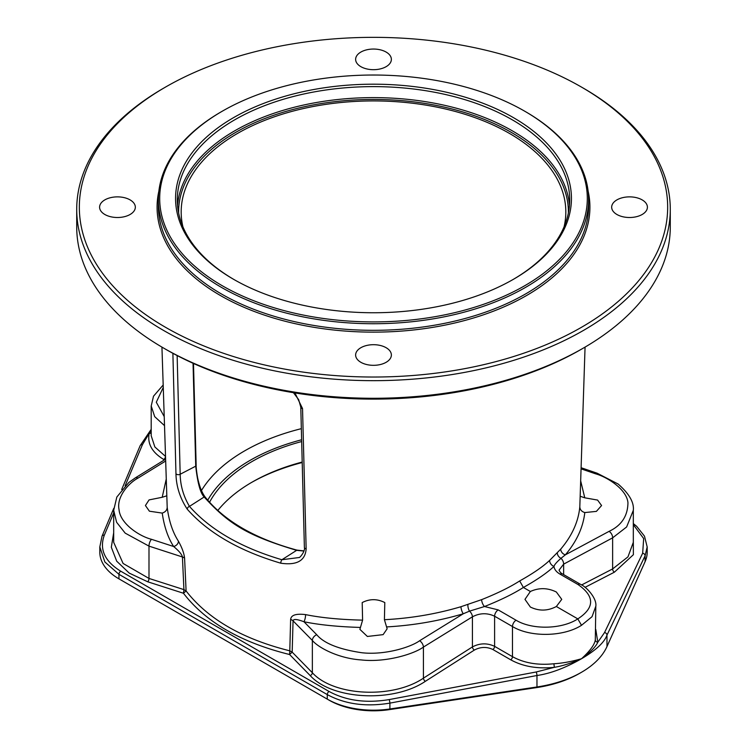 <?xml version="1.0" encoding="UTF-8"?>
<svg xmlns="http://www.w3.org/2000/svg" width="747" height="747" viewBox="0 0 747 747"><rect width="100%" height="100%" fill="white"/><g stroke="black" fill="none" stroke-linecap="round" stroke-linejoin="round"><path stroke-width="1.12" d="M76.717 209.319L76.717 226.939A296.783 171.343 0 0 0 163.64 348.093A296.783 171.343 0 0 0 583.36 348.093L583.36 348.093A296.783 171.343 0 0 0 670.283 226.939L670.283 209.319A296.783 171.343 0 0 0 583.36 88.165L581.511 87.1A294.169 169.84 0 0 0 165.489 87.091A294.169 169.84 180 0 0 165.489 87.1L163.64 88.165A296.783 171.343 0 0 0 76.717 209.319A296.783 171.343 0 0 0 259.928 367.627A296.783 171.343 0 0 0 583.36 330.482A296.783 171.343 0 0 0 670.283 209.319M163.64 88.165L165.489 87.1A294.169 169.84 180 0 0 165.489 327.279A294.169 169.84 180 0 0 581.511 327.279A294.169 169.84 0 0 0 581.511 87.1M580.895 349.521L583.36 348.093L580.895 349.521A293.3 169.336 180 0 1 166.105 349.521L163.64 348.093M585.06 347.103L579.812 506.886C578.393 521.695 572.034 535.767 560.745 549.11L549.643 560.381C542.864 566.74 532.872 573.593 519.679 580.942C510.136 587.077 497.455 593.314 481.638 599.645L460.964 606.713C436.397 614.006 410.878 618.329 384.416 619.702L384.798 602.568C377.254 598.73 369.718 598.73 362.202 602.568L362.594 620.141C340.137 619.618 321.126 617.778 305.56 614.604C296.027 613.455 291.05 615.08 290.63 619.487L289.789 650.824C242.486 639.002 207.927 619.048 186.096 590.961L184.593 558.27C184.079 553.322 182.025 547.635 178.43 541.211C172.669 532.247 168.925 520.948 167.197 507.334L161.94 347.103M564.097 226.761A192.315 111.032 0 0 0 565.787 214.015A192.315 111.032 0 0 0 448.742 109.772A192.315 111.032 0 0 0 237.509 133.442A192.315 111.032 0 0 0 181.213 214.015A192.315 111.032 0 0 0 182.903 226.761M512.853 279.63A196.2 113.273 0 0 0 569.7 199.897A196.2 113.273 0 0 0 448.583 95.242A196.2 113.273 0 0 0 234.763 119.791A196.2 113.273 180 0 0 177.3 199.897A196.2 113.273 180 0 0 234.147 279.63M233.531 117.662A197.946 114.282 0 0 0 233.531 279.275A197.946 114.282 0 0 0 513.469 279.275L513.469 279.275A197.946 114.282 0 0 0 513.469 117.662A197.946 114.282 0 0 0 233.531 117.662M524.683 285.756A213.81 123.442 0 0 0 524.683 111.182A213.81 123.442 0 0 0 222.317 111.182L222.317 111.182A213.81 123.442 0 0 0 222.317 285.756A213.81 123.442 0 0 0 524.683 285.756M588.617 199.533L588.617 206.116A215.117 124.198 0 0 1 525.608 293.935A215.117 124.198 180 0 1 291.181 320.865A215.117 124.198 180 0 1 158.383 206.116L158.383 199.533A215.117 124.198 180 0 0 291.181 314.282A215.117 124.198 180 0 0 525.608 287.352A215.117 124.198 0 0 0 588.617 199.533A215.117 124.198 0 0 0 525.608 111.723L524.683 111.182M222.307 111.191L221.392 111.714A215.117 124.198 180 0 1 221.392 111.714A215.117 124.198 180 0 0 158.383 199.533M647.406 207.19A17.872 10.318 180 0 1 629.534 217.508A17.872 10.318 180 0 1 611.672 207.19A17.872 10.318 180 0 1 629.534 196.872A17.872 10.318 180 0 1 647.406 207.19M373.5 49.05A17.872 10.318 180 0 1 391.372 59.368A17.872 10.318 180 0 1 373.5 69.686A17.872 10.318 180 0 1 355.628 59.368A17.872 10.318 180 0 1 373.5 49.05M99.594 207.19A17.872 10.318 180 0 1 117.466 196.872A17.872 10.318 180 0 1 135.328 207.19A17.872 10.318 180 0 1 117.466 217.508A17.872 10.318 180 0 1 99.594 207.19M373.5 365.32A17.872 10.318 180 0 1 355.628 355.012A17.872 10.318 180 0 1 373.5 344.694A17.872 10.318 180 0 1 391.372 355.012A17.872 10.318 180 0 1 373.5 365.32M193.492 363.472L196.162 465.586A1.307 0.775 178.5 0 0 196.106 465.372C196.788 481.75 202.708 495.186 205.444 497.689M193.043 363.275L195.723 466.175C197.591 482.954 200.411 493.225 204.183 496.979C229.32 524.796 248.396 535.814 296.634 550.352L303.936 551.053M294.953 392.931L302.535 408.581L306.149 548.849C305.299 560.736 296.839 565.516 280.779 563.201C239.488 550.987 208.31 532.994 187.264 509.211C179.99 498.137 176.217 486.297 175.956 473.682A2.614 1.55 -1.5 0 0 180.176 474.261L195.723 466.175A1.307 0.775 178.5 0 0 196.162 465.586C195.882 466.95 197.553 479.004 198.525 481.675C200.252 488.379 202.502 493.562 205.276 497.222A1.307 0.971 141.8 0 0 204.183 496.979L189.467 506.382C183.463 496.269 180.372 485.559 180.176 474.261L177.142 355.572M205.276 497.222C224.679 521.182 255.25 538.811 296.989 550.119L281.88 559.736C241.085 547.663 210.28 529.875 189.467 506.382A2.614 1.914 -40.9 0 0 187.264 509.211M299.099 557.523L281.88 559.736A2.614 0.952 -73.9 0 0 280.779 563.201M175.956 473.682L172.884 353.303M384.416 619.702L387.133 628.797L383.127 634.633L367.384 636.463L359.886 629.347L362.594 620.141M460.964 606.713A5.229 1.699 -106.6 0 0 463.308 613.754C438.722 621.028 413.203 625.416 386.75 626.91M360.259 627.433C338.148 626.78 319.38 624.894 303.964 621.756C297.063 619.114 293.431 618.805 293.057 620.85L292.18 652.131L289.593 654.521L310.192 675.577C332.144 699.836 393.464 702.927 425.37 681.311L474.364 650.058C480.536 646.79 486.699 646.603 492.852 649.498L510.733 659.816C522.928 666.539 537.476 669.041 554.358 667.332L536.225 671.973L389.15 699.584C366.207 703.413 346.16 700.695 329.025 691.451L120.706 571.184C104.645 561.258 99.183 549.25 104.337 535.151L113.684 512.946M305.56 614.604A5.229 1.447 -79.3 0 1 303.964 621.756L316.756 634.735C323.937 643.354 338.989 649.358 361.912 652.747C384.817 655.343 410.943 647.163 419.599 640.749L463.308 613.754L469.499 611.139A5.229 2.082 -104.4 0 1 467.893 604.799M481.638 599.645A5.229 2.129 -111.1 0 0 484.504 606.527L469.499 611.139A5.229 2.913 -121.7 0 1 472.421 616.817L423.418 647.079C414.071 653.97 385.863 662.748 361.128 659.918C338.335 658.424 318.147 647.537 312.358 640.44L293.057 620.85A5.229 3.184 -178.4 0 0 290.63 619.487M549.643 560.381A5.229 3.744 -131.6 0 0 553.966 566.413C547.037 572.93 536.841 579.943 523.376 587.459C513.609 593.716 500.658 600.074 484.504 606.527L498.174 609.888L516.046 620.215C532.107 630.001 561.791 629.385 577.814 618.889L581.511 625.295C563.537 636.883 530.435 637.471 512.479 626.537A5.229 3.016 -60 0 1 516.046 620.215M530.361 591.493C539.026 587.572 547.691 587.749 556.356 592.016L561.744 599.365L556.356 606.508C547.691 611.074 539.026 611.242 530.361 607.031L524.973 599.365L530.361 591.493L523.376 587.459L519.679 580.942M556.356 606.508L577.814 618.889C594.827 607.769 594.873 596.302 577.945 584.481L560.063 574.163C556.366 571.978 554.33 569.391 553.966 566.413C554.451 564.685 556.786 561.987 560.969 558.336A5.229 3.66 -140.2 0 1 557.346 553.154M178.43 541.211A5.229 3.987 -30.6 0 1 173.631 546.505C167.935 537.625 164.144 526.495 162.239 513.096L149.409 511.2L145.422 505.532L149.064 499.911L162.202 497.278L166.179 479.35M184.593 558.27A5.229 2.923 -2.6 0 0 182.417 556.973C181.885 554.414 178.963 550.922 173.631 546.505L151.473 539.306C139.418 536.271 120.146 523.647 119.053 509.641C116.373 497.082 128.316 483.281 137.934 478.136L165.591 461.058M580.764 481.227L584.761 497.81L597.591 500.079L601.578 505.532L596.405 511.378L584.798 512.573C583.136 527.382 576.656 541.472 565.358 554.834L560.969 558.336A5.229 3.119 -118.2 0 1 563.64 564.153L559.045 570.138C559.914 572.034 561.081 573.313 562.556 573.976A5.229 3.016 120 0 0 560.063 574.163M581.157 468.883L595.527 473.794C607.582 477.1 626.854 489.621 627.947 502.722C627.807 515.962 621.504 525.514 609.066 531.36L565.358 554.834A5.229 3.968 -139.6 0 1 560.745 549.11M580.148 496.269L584.761 497.81M584.798 512.573C581.652 511.592 579.989 509.697 579.812 506.886M329.025 691.451A2.614 1.513 -60 0 0 327.279 694.598L327.279 699.127L329.128 700.2A62.757 36.229 0 0 0 389.243 709.65L536.318 687.642A95.009 54.848 0 0 0 579.663 673.327L581.511 672.263A97.624 56.361 0 0 0 606.975 646.547L645.1 561.641A65.372 37.742 0 0 0 647.191 552.173L647.191 546.851L645.1 555.787L606.975 635.09C604.463 642.345 595.975 650.226 581.511 658.742C565.227 667.995 550.38 673.579 536.972 675.512L389.906 703.123C366.002 707.073 345.123 704.234 327.27 694.598L118.96 574.331L104.841 561.949L99.809 546.851L99.809 552.173A65.372 37.742 0 0 0 118.96 578.86L327.279 699.127A65.372 37.742 0 0 0 389.897 708.978L536.972 686.969A97.624 56.361 0 0 0 581.511 672.263M120.762 579.896A62.757 36.229 0 0 0 120.809 579.924L118.96 578.86L118.96 574.331A2.614 1.513 -60 0 1 120.706 571.184M302.199 462.524A174.238 100.593 0 0 0 251.225 482.646M510.733 659.816A2.614 1.513 120 0 0 512.479 656.669C524.058 663.047 537.859 665.418 553.891 663.756L554.358 667.332C562.575 665.941 571.623 663.075 581.511 658.742C590.046 650.908 594.649 644.614 595.312 639.843L595.807 606.247L592.044 616.686L581.511 625.295M553.891 663.756C562.398 663.252 571.604 661.581 581.511 658.742C590.354 652.252 595.789 646.753 597.805 642.252L595.807 629.516M125.141 485.755L142.453 444.633L149.195 433.409C147.215 443.718 152.061 452.411 163.742 459.48L164.443 459.891M113.684 532.751L111.322 547.243L116.7 561.184L129.268 573.126L147.775 581.81L183.454 593.249L183.93 589.626L182.417 556.973L148.989 546.122L125.197 533.143L116.616 522.274L113.684 510.332L116.831 497.044L128.886 482.422L135.319 477.884A5.229 2.913 58.3 0 1 137.934 478.136M113.684 510.332L113.684 542.313L123.096 563.462L148.989 578.43L183.93 589.626L186.096 590.961L183.454 593.249C205.658 622.083 241.038 642.504 289.593 654.521L289.789 650.824L292.18 652.131L312.358 672.748C333.564 696.167 392.605 699.089 423.428 678.164L423.418 647.079A5.229 2.913 -121.7 0 0 419.599 640.749M492.852 649.498A2.614 1.513 120 0 0 494.607 646.351L494.607 616.219C487.212 612.745 479.817 612.942 472.421 616.817L472.421 646.911C479.826 643.055 487.221 642.878 494.607 646.351L512.479 656.669L512.479 626.537L494.607 616.219A5.229 3.016 -60 0 1 498.174 609.888M581.194 467.753L597.086 473.187L618.142 484.028C629.133 493.655 634.194 502.423 633.316 510.332L626.63 526.962L612.633 537.84L563.64 564.153L563.64 574.602M581.577 584.976L612.633 568.925L627.975 556.86L633.316 542.322L633.316 510.332M585.032 587.347L614.389 572.183L633.372 554.713L633.316 534.012M633.316 524.627L643.671 538.54L642.663 553.219L604.547 632.532L597.805 642.252A2.614 2.176 14.7 0 1 595.312 639.843M167.197 507.334C167.076 510.089 165.423 512.012 162.239 513.096M162.202 497.278L166.833 495.803M164.452 425.585L154.685 416.639L151.193 405.92L151.193 435.762L154.872 446.977L165.32 456.24M151.193 430.048L149.195 433.409A2.614 2.045 -166.9 0 0 151.193 432.728M217.788 510.509A171.623 99.08 180 0 1 252.141 482.104L252.15 482.104A171.623 99.08 180 0 1 252.15 482.104A171.623 99.08 0 0 1 302.19 462.048M301.667 441.542A171.623 99.08 0 0 0 252.15 461.469A171.623 99.08 0 0 0 209.534 502.273M301.34 428.666A182.268 105.234 0 0 0 244.614 450.88A182.268 105.234 0 0 0 201.475 490.518M178.617 212.988A194.892 112.517 180 0 1 235.688 132.387A194.892 112.517 0 0 1 448.91 108.203A194.892 112.517 0 0 1 568.383 212.988M177.534 205.388A196.2 113.273 180 0 1 234.763 130.79A196.2 113.273 0 0 1 444.157 105.215A196.2 113.273 0 0 1 569.466 205.388M158.887 191.073A216.425 124.954 180 0 0 277.931 319.296A216.425 124.954 180 0 0 526.532 295.541A216.425 124.954 0 0 0 588.113 191.073M306.149 548.849A2.614 1.55 178.5 0 1 304.384 547.458A2.614 1.55 178.5 0 1 304.374 547.411M302.535 408.581A2.614 1.55 178.5 0 1 300.789 407.199M164.163 416.49L156.3 402.222L163.229 387.488M536.318 687.642L536.972 686.969L536.972 675.512A2.614 0.467 -100.6 0 0 536.225 671.973M389.243 709.65L389.897 708.978L389.906 703.123A2.614 0.467 -100.6 0 0 389.15 699.584M120.809 579.924L118.96 578.86L120.809 579.924M645.1 561.641L645.1 555.787A2.614 2.129 -154.3 0 0 642.663 553.219M606.975 646.547L606.975 635.09A2.614 2.129 -154.3 0 0 604.547 632.532M310.192 675.577A2.614 1.83 135.6 0 0 312.358 672.748L312.358 640.44A5.229 3.67 -44.6 0 1 316.756 634.735M425.37 681.311A2.614 1.429 57.5 0 1 423.418 678.164L472.421 646.911A2.614 1.429 57.5 0 0 474.364 650.058M595.807 606.415C597.152 598.104 585.872 586.339 580.428 584.294A5.229 3.016 120 0 0 577.945 584.481M614.389 572.183A2.614 1.587 62.7 0 1 612.633 568.925L612.633 537.84A5.229 3.119 -118.2 0 0 609.066 531.36M597.086 473.187A5.229 2.11 108.9 0 0 595.527 473.794M147.775 581.81A2.614 1.092 107.8 0 0 148.989 578.43L148.989 546.122A5.229 2.166 -72 0 1 151.473 539.306M163.742 459.48A2.614 1.513 120 0 0 165.451 456.772M121.686 489.518L140.147 445.698A2.614 1.998 22.8 0 1 142.453 444.633M102.04 536.187A2.614 1.998 22.8 0 1 104.337 535.151M301.62 439.778A174.424 100.705 0 0 0 250.161 460.32A174.424 100.705 0 0 0 207.722 500.21M222.317 111.182L221.392 111.723M296.989 550.119L303.973 550.903M293.45 392.689L298.66 399.626L300.789 407.171L304.384 547.43C305.476 551.09 299.771 558.028 299.052 557.551M562.556 573.976L580.428 584.294M163.154 385.032L153.518 396.19L151.193 406.051M135.319 477.884L165.535 459.218M633.316 523.572L636.668 526.327L644.474 536.141L647.191 546.963M140.147 445.698L151.193 429.338M99.809 546.991L102.022 536.215L113.759 508.352"/></g></svg>
